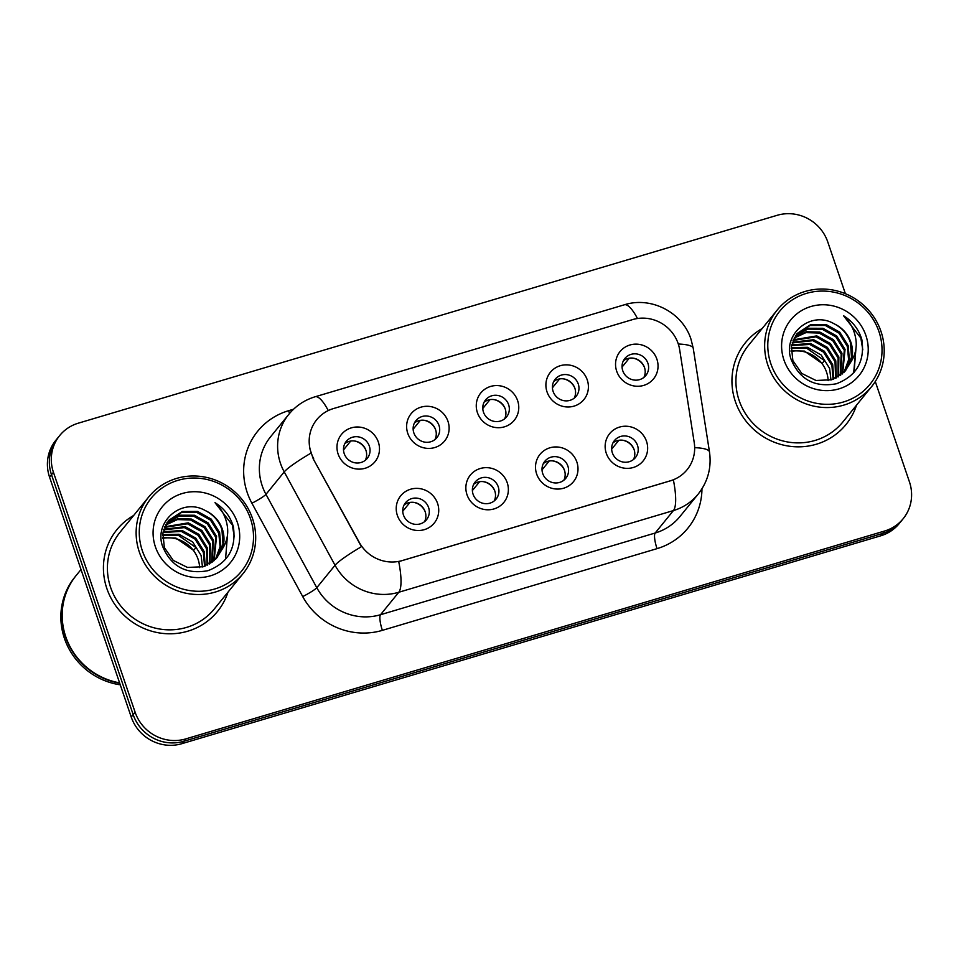 <?xml version="1.0" encoding="UTF-8"?>
<svg xmlns="http://www.w3.org/2000/svg" width="959" height="959" viewBox="0 0 959 959"><rect width="100%" height="100%" fill="white"/><g stroke="black" fill="none" stroke-linecap="round" stroke-linejoin="round"><path stroke-width="1.44" d="M507.227 482.737A21.613 20.714 -140.9 0 1 493.993 508.929A21.613 20.714 -140.9 0 1 466.997 494.7A21.613 20.714 -140.9 0 1 480.231 468.519A21.613 20.714 -140.9 0 1 507.227 482.737M473.087 494.257A13.51 12.947 39.1 0 0 496.139 499.04A13.51 12.947 39.1 0 0 487.855 477.63A13.51 12.947 39.1 0 0 473.087 494.257M576.862 462.022A21.613 20.714 -140.9 0 1 563.628 488.215A21.613 20.714 -140.9 0 1 536.644 473.986A21.613 20.714 -140.9 0 1 549.879 447.805A21.613 20.714 -140.9 0 1 576.862 462.022M542.722 473.542A13.51 12.947 39.1 0 0 565.774 478.325A13.51 12.947 39.1 0 0 557.491 456.916A13.51 12.947 39.1 0 0 542.722 473.542M646.51 441.308A21.613 20.714 -140.9 0 1 633.276 467.501A21.613 20.714 -140.9 0 1 606.28 453.271A21.613 20.714 -140.9 0 1 619.514 427.091A21.613 20.714 -140.9 0 1 646.51 441.308M612.357 452.828A13.51 12.947 39.1 0 0 635.409 457.611A13.51 12.947 39.1 0 0 627.126 436.201A13.51 12.947 39.1 0 0 612.357 452.828M437.592 503.451A21.613 20.714 -140.9 0 1 424.358 529.644A21.613 20.714 -140.9 0 1 397.362 515.415A21.613 20.714 -140.9 0 1 410.596 489.234A21.613 20.714 -140.9 0 1 437.592 503.451M403.439 514.971A13.51 12.947 39.1 0 0 426.491 519.754A13.51 12.947 39.1 0 0 418.208 498.344A13.51 12.947 39.1 0 0 403.439 514.971M447.985 421.373A21.613 20.714 -140.9 0 1 434.751 447.553A21.613 20.714 -140.9 0 1 407.767 433.336A21.613 20.714 -140.9 0 1 421.001 407.143A21.613 20.714 -140.9 0 1 447.985 421.373M413.844 432.881A13.51 12.947 39.1 0 0 436.896 437.664A13.51 12.947 39.1 0 0 428.613 416.254A13.51 12.947 39.1 0 0 413.844 432.881M517.632 400.658A21.613 20.714 -140.9 0 1 504.398 426.839A21.613 20.714 -140.9 0 1 477.402 412.622A21.613 20.714 -140.9 0 1 490.636 386.429A21.613 20.714 -140.9 0 1 517.632 400.658M483.48 412.166A13.51 12.947 39.1 0 0 506.532 416.949A13.51 12.947 39.1 0 0 498.248 395.54A13.51 12.947 39.1 0 0 483.48 412.166M587.268 379.944A21.613 20.714 -140.9 0 1 574.033 406.125A21.613 20.714 -140.9 0 1 547.038 391.907A21.613 20.714 -140.9 0 1 560.272 365.715A21.613 20.714 -140.9 0 1 587.268 379.944M553.127 391.452A13.51 12.947 39.1 0 0 576.179 396.235A13.51 12.947 39.1 0 0 567.896 374.825A13.51 12.947 39.1 0 0 553.127 391.452M656.903 359.217A21.613 20.714 -140.9 0 1 643.669 385.41A21.613 20.714 -140.9 0 1 616.685 371.193A21.613 20.714 -140.9 0 1 629.919 345A21.613 20.714 -140.9 0 1 656.903 359.217M622.763 370.737A13.51 12.947 39.1 0 0 645.815 375.52A13.51 12.947 39.1 0 0 637.531 354.111A13.51 12.947 39.1 0 0 622.763 370.737M378.349 442.087A21.613 20.714 -140.9 0 1 365.115 468.268A21.613 20.714 -140.9 0 1 338.119 454.051A21.613 20.714 -140.9 0 1 351.354 427.858A21.613 20.714 -140.9 0 1 378.349 442.087M344.209 453.595A13.51 12.947 39.1 0 0 367.249 458.378A13.51 12.947 39.1 0 0 358.978 436.968A13.51 12.947 39.1 0 0 344.209 453.595M473.698 484.283A13.51 12.947 -140.9 0 1 494.197 500.946M543.333 463.569A13.51 12.947 -140.9 0 1 563.844 480.231M612.981 442.854A13.51 12.947 -140.9 0 1 633.479 459.517M404.063 504.997A13.51 12.947 -140.9 0 1 424.561 521.66M414.456 422.907A13.51 12.947 -140.9 0 1 434.954 439.57M484.103 402.193A13.51 12.947 -140.9 0 1 504.602 418.855M553.739 381.478A13.51 12.947 -140.9 0 1 574.237 398.141M623.386 360.764A13.51 12.947 -140.9 0 1 643.885 377.426M344.82 443.621A13.51 12.947 -140.9 0 1 365.319 460.284M313.641 458.534A36.466 34.944 -140.9 0 1 311.112 452.768A36.466 34.944 -140.9 0 1 316.746 419.67A36.466 34.944 -140.9 0 1 333.444 408.57L632.616 319.587A36.466 34.944 -140.9 0 1 679.655 349.651L694.244 442.674A36.466 34.944 -140.9 0 1 687.1 469.694A36.466 34.944 -140.9 0 1 670.401 480.783L402.265 560.547A36.466 34.944 -140.9 0 1 359.241 542.314L313.281 458.965L309.565 447.841M106.857 588.526A64.828 62.131 39.1 0 0 156.641 632.437A64.828 62.131 39.1 0 0 217.489 611.47A64.828 62.131 39.1 0 0 227.99 592.147A64.828 62.131 39.1 0 1 217.489 611.47A64.828 62.131 39.1 0 1 156.641 632.437A64.828 62.131 39.1 0 1 106.857 588.526A64.828 62.131 39.1 0 1 116.878 529.692A64.828 62.131 39.1 0 0 106.857 588.526M735.373 401.569A64.828 62.131 39.1 0 0 785.157 445.479A64.828 62.131 39.1 0 0 846.006 424.525A64.828 62.131 39.1 0 0 856.507 405.189A64.828 62.131 39.1 0 1 846.006 424.525A64.828 62.131 39.1 0 1 785.157 445.479A64.828 62.131 39.1 0 1 735.373 401.569A64.828 62.131 39.1 0 1 745.395 342.735A64.828 62.131 39.1 0 0 735.373 401.569M845.382 293.706L827.773 241.968A40.518 38.828 39.1 0 0 777.162 215.307L78.254 423.195A40.518 38.828 39.1 0 0 59.71 435.53L55.814 440.313A40.518 38.828 39.1 0 0 49.544 477.091L131.227 717.032A40.518 38.828 39.1 0 0 181.838 743.693L880.746 535.805L882.688 533.408A40.518 38.828 39.1 0 0 901.232 521.085A40.518 38.828 39.1 0 1 882.688 533.408L183.78 741.295L882.688 533.408L884.642 531.01A40.518 38.828 39.1 0 0 903.186 518.687A40.518 38.828 39.1 0 0 909.456 481.909L875.279 381.526M131.227 717.032L133.169 714.635A40.518 38.828 39.1 0 0 183.78 741.295A40.518 38.828 39.1 0 1 133.169 714.635L51.498 474.693L133.169 714.635L135.123 712.237A40.518 38.828 39.1 0 0 185.734 738.909L884.642 531.01M57.768 437.915A40.518 38.828 39.1 0 0 51.498 474.693A40.518 38.828 39.1 0 1 57.768 437.915M694.664 447.673A47.267 9.242 -8.9 0 1 709.492 451.989C711.674 467.62 707.898 481.67 698.152 494.137A54.028 51.774 -140.9 0 1 673.422 510.572A47.267 11.304 73.4 0 0 673.386 479.932L398.728 561.626A47.267 11.304 -106.6 0 1 398.776 592.266A54.028 51.774 -140.9 0 1 335.039 565.259A47.267 5.322 -28.6 0 1 361.435 546.69L313.281 458.965M133.661 515.474A64.828 62.131 39.1 0 0 116.878 529.692A64.828 62.131 39.1 0 1 133.661 515.474M762.177 328.517A64.828 62.131 39.1 0 0 745.395 342.735L745.395 342.735A64.828 62.131 39.1 0 1 762.177 328.517M59.71 435.53A40.518 38.828 39.1 0 0 53.44 472.296L135.123 712.237M880.746 535.805A40.518 38.828 39.1 0 0 899.29 523.47L903.186 518.687M350.718 441.044L343.502 449.927M366.05 450.67A14.853 14.241 39.1 0 0 354.087 440.948M425.293 512.046A14.853 14.241 39.1 0 0 413.317 502.312M409.961 502.42L402.744 511.291M420.354 420.33L413.149 429.212M435.698 429.956A14.853 14.241 39.1 0 0 423.722 420.234M490.001 399.615L482.785 408.498M505.333 409.241A14.853 14.241 39.1 0 0 493.37 399.507M559.636 378.901L552.42 387.784M574.968 388.527A14.853 14.241 39.1 0 0 563.005 378.793M629.284 358.187L622.067 367.069M644.616 367.812A14.853 14.241 39.1 0 0 632.64 358.079M494.928 491.332A14.853 14.241 39.1 0 0 482.964 481.598M479.596 481.706L472.379 490.576M564.575 470.617A14.853 14.241 39.1 0 0 552.6 460.883M549.231 460.991L542.027 469.862M634.211 449.903A14.853 14.241 39.1 0 0 622.247 440.169M618.879 440.277L611.662 449.148M199.628 567.62A30.532 29.261 39.1 0 0 198.033 559.133A30.532 29.261 39.1 0 0 162.574 538.383M250.443 518.579A58.079 55.658 39.1 0 0 177.906 480.351A58.079 55.658 39.1 0 0 142.34 550.73A58.079 55.658 39.1 0 0 214.876 588.958A58.079 55.658 39.1 0 0 250.443 518.579M252.481 518.423A60.777 58.247 39.1 0 0 205.801 477.258A60.777 58.247 39.1 0 0 148.753 496.918A60.777 58.247 39.1 0 0 139.343 552.072A60.777 58.247 39.1 0 0 186.022 593.237A60.777 58.247 39.1 0 0 243.071 573.59A60.777 58.247 39.1 0 0 252.481 518.423M148.753 496.918L120.031 532.245A60.777 58.247 39.1 0 0 110.621 587.411A60.777 58.247 39.1 0 0 157.3 628.577A60.777 58.247 39.1 0 0 214.348 608.917L243.071 573.59M81.012 569.526L76.205 575.436A67.526 64.721 39.1 0 0 65.763 636.74A67.526 64.721 39.1 0 0 119.587 682.856M76.085 575.592A67.526 64.721 39.1 0 0 75.965 575.736A67.526 64.721 39.1 0 0 65.512 637.04A67.526 64.721 39.1 0 0 119.719 683.216M75.965 575.736L74.874 577.09A67.526 64.721 39.1 0 0 64.421 638.382A67.526 64.721 39.1 0 0 120.259 684.822M162.718 534.643L178.973 534.259L192.675 541.931L201.09 555.381L202.469 566.949M163.162 531.837L182.066 530.447L195.768 538.119L204.183 551.581L205.214 566.026M163.03 532.521L181.299 531.406L195.001 539.078L203.404 552.528L204.555 566.278M163.845 529.248L185.159 526.647L198.861 534.319L207.264 547.781L207.731 564.911M163.653 529.871L184.392 527.606L198.093 535.278L206.497 548.728L207.12 565.211M164.744 526.815L188.252 522.847L201.953 530.519L210.357 543.981L210.033 563.628M164.504 527.414L187.473 523.794L201.174 531.466L209.589 544.928L209.482 563.964M165.847 524.549L177.835 518.699L191.344 519.047L205.046 526.719L213.449 540.181L212.155 562.202M165.547 525.1L177.379 519.586L190.565 519.994L204.267 527.666L212.682 541.128L211.639 562.573M167.13 522.439L179.633 515.211L194.437 515.247L208.139 522.919L216.542 536.369L214.109 560.619M166.782 522.955L179.177 516.074L193.658 516.194L207.36 523.866L215.775 537.328L213.629 561.027M222.044 549.351C224.526 542.77 224.634 536.045 222.38 529.2C219.287 520.629 213.569 514.408 205.238 510.536C181.79 497.062 153.608 521.876 162.586 546.318C171.134 566.565 186.25 574.693 207.935 570.689C227.978 562.945 236.465 548.284 233.361 526.731L232.689 524.561C229.405 515.235 223.495 507.934 214.996 502.66C221.949 509.277 226.096 517.369 227.439 526.923C228.458 534.93 226.66 542.41 222.044 549.351L216.422 558.354L203.26 566.721L187.484 567.44L173.267 560.404L164.349 547.577L162.898 533.324L168.58 520.461L182.27 511.531L197.53 511.435L211.22 519.107L219.635 532.569L220.81 546.127L215.883 558.917M168.197 520.941L181.503 512.478L196.751 512.394L210.453 520.066L218.856 533.516L220.079 546.762L215.451 559.361M205.238 510.536C213.533 514.743 219.108 521.133 221.949 529.716L222.979 544.244L217.118 557.551M155.406 546.846A44.042 42.208 39.1 0 0 210.417 575.832A44.042 42.208 39.1 0 0 237.376 522.463A44.042 42.208 39.1 0 0 182.378 493.477A44.042 42.208 39.1 0 0 155.406 546.846M162.562 537.675L175.893 538.059L193.622 550.406L195.936 547.553L178.206 535.206L162.658 535.374M214.996 502.66L232.33 525.005L234.284 536.836M227.439 535.362L225.533 559.397M828.144 380.663A30.532 29.261 39.1 0 0 826.562 372.176A30.532 29.261 39.1 0 0 791.091 351.426M878.959 331.622A58.079 55.658 39.1 0 0 806.423 293.394A58.079 55.658 39.1 0 0 770.856 363.773A58.079 55.658 39.1 0 0 843.405 402.001A58.079 55.658 39.1 0 0 878.959 331.622M880.997 331.466A60.777 58.247 39.1 0 0 834.318 290.301A60.777 58.247 39.1 0 0 777.269 309.961A60.777 58.247 39.1 0 0 767.859 365.127A60.777 58.247 39.1 0 0 814.539 406.292A60.777 58.247 39.1 0 0 871.587 386.633A60.777 58.247 39.1 0 0 880.997 331.466M777.269 309.961L748.547 345.288A60.777 58.247 39.1 0 0 739.137 400.454A60.777 58.247 39.1 0 0 785.817 441.619A60.777 58.247 39.1 0 0 842.865 421.96L871.587 386.633M791.235 347.685L807.49 347.302L821.192 354.974L829.607 368.436L830.985 380.004M791.678 344.892L810.583 343.502L824.284 351.174L832.7 364.624L833.731 379.069M791.547 345.564L809.816 344.449L823.517 352.121L831.921 365.583L833.071 379.32M792.362 342.291L813.676 339.69L827.377 347.362L835.792 360.824L836.248 377.954M792.17 342.926L812.908 340.649L826.61 348.321L835.013 361.771L835.637 378.254M793.261 339.858L816.768 335.89L830.47 343.562L838.873 357.024L838.55 376.671M793.021 340.457L816.001 336.849L829.691 344.521L838.106 357.971L837.998 377.007M794.364 337.592L806.351 331.742L819.861 332.09L833.563 339.762L841.966 353.224L840.671 375.245M794.076 338.143L805.896 332.629L819.082 333.037L832.784 340.709L841.199 354.171L840.156 375.616M795.646 335.482L808.149 328.254L822.954 328.29L836.656 335.962L845.059 349.424L842.625 373.674M795.299 335.998L807.694 329.117L822.175 329.237L835.876 336.909L844.292 350.371L842.146 374.07M850.561 362.394C853.042 355.813 853.15 349.1 850.897 342.243C847.804 333.672 842.086 327.463 833.755 323.591C810.307 310.105 782.124 334.919 791.103 359.361C799.65 379.608 814.766 387.736 836.452 383.744C856.507 375.988 864.982 361.327 861.877 339.774L861.206 337.616C857.921 328.278 852.012 320.977 843.512 315.715C850.465 322.32 854.613 330.411 855.955 339.966C856.974 347.973 855.176 355.453 850.561 362.394L844.939 371.397L831.777 379.764L816.001 380.483L801.784 373.447L792.865 360.62L791.415 346.379L797.097 333.504L810.787 324.574L826.047 324.49L839.748 332.162L848.152 345.612L849.326 359.181L844.399 371.96M796.713 333.984L810.019 325.521L825.267 325.437L838.969 333.109L847.384 346.571L848.595 359.805L843.968 372.404M833.755 323.591C842.05 327.786 847.624 334.176 850.465 342.759L851.496 357.287L845.634 370.594M783.923 359.889A44.042 42.208 39.1 0 0 838.933 388.874A44.042 42.208 39.1 0 0 865.905 335.506A44.042 42.208 39.1 0 0 810.894 306.52A44.042 42.208 39.1 0 0 783.923 359.889M791.091 350.718L804.409 351.102L822.139 363.449L824.452 360.596L806.723 348.249L791.175 348.417M843.512 315.715L860.846 338.059L862.8 349.879M855.752 349.723L853.69 372.859M855.955 348.405L854.049 372.44M701.964 488.802A67.526 64.721 -140.9 0 1 657.035 548.644L382.377 630.351A67.526 64.721 -140.9 0 1 302.72 596.582A13.51 1.522 151.4 0 0 316.794 587.711L335.039 565.259L284.224 471.9A54.028 51.774 -140.9 0 1 280.472 463.353A54.028 51.774 -140.9 0 1 288.827 414.312L270.582 436.777A54.028 51.774 39.1 0 0 262.215 485.805A54.028 51.774 39.1 0 0 265.967 494.353L316.794 587.711A54.028 51.774 39.1 0 0 380.519 614.719L655.165 533.024A54.028 51.774 39.1 0 0 679.895 516.589L698.152 494.137M310.836 453.199A47.267 5.322 -28.6 0 0 284.224 471.9L265.967 494.353A13.51 1.522 151.4 0 1 251.905 503.223A67.526 64.721 -140.9 0 1 288.575 410.704L293.562 409.217M637.471 318.508A47.267 11.304 -106.6 0 0 624.357 304.794L315.127 396.774A47.267 11.304 73.4 0 1 328.278 410.572M657.035 548.644A13.51 3.225 -106.6 0 1 655.165 533.024L673.422 510.572L398.776 592.266L380.519 614.719A13.51 3.225 -106.6 0 0 382.377 630.351M678.313 344.029A47.267 9.242 -8.9 0 1 693.249 348.345L709.492 451.989M302.72 596.582L251.905 503.223M53.44 472.296L49.544 477.091M185.734 738.909L181.838 743.693M288.575 410.704A13.51 3.225 -106.6 0 0 289.582 413.413M693.249 348.345L691.019 339.306C682.568 312.466 651.245 296.139 624.357 304.794M315.127 396.774C304.602 399.975 295.84 405.825 288.827 414.312"/></g></svg>
